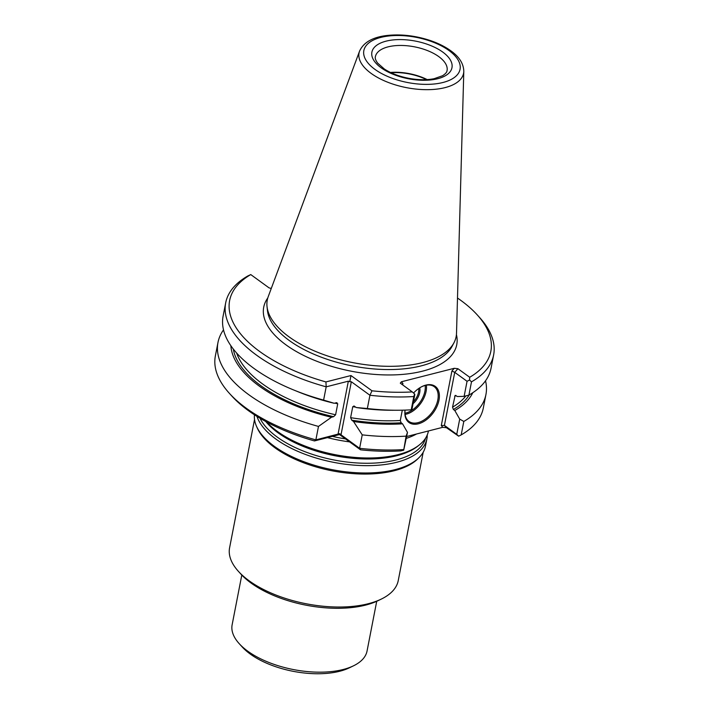 <?xml version="1.0" encoding="UTF-8"?>
<svg xmlns="http://www.w3.org/2000/svg" width="709" height="709" viewBox="0 0 709 709"><rect width="100%" height="100%" fill="white"/><g stroke="black" fill="none" stroke-linecap="round" stroke-linejoin="round"><path stroke-width="1.06" d="M423.184 452.271L398.245 580.574A85.904 40.333 -169 0 1 381.247 599.114A85.904 40.333 -169 0 1 249.045 580.724A85.904 40.333 -169 0 1 238.41 571.348A85.904 40.333 -169 0 1 229.592 547.791L254.531 419.489M254.442 414.783A86.977 40.838 11 0 0 256.428 426.118L257.154 427.766A85.904 40.333 11 0 0 332.069 470.803A85.904 40.333 11 0 0 417.663 458.971L418.948 457.704A86.977 40.838 11 0 0 425.462 446.2L426.889 438.862A86.977 40.838 11 0 0 427.243 434.954M381.247 599.114L377.977 600.7A82.466 38.72 -169 0 1 251.057 583.037A82.466 38.72 -169 0 1 240.856 574.042L238.41 571.348M327.443 437.621A86.977 40.838 11 0 0 349.59 441.884M406.319 438.384A86.977 40.838 11 0 0 416.52 434.005M266.681 422.015A86.977 40.838 11 0 0 343.032 456.038A86.977 40.838 11 0 0 419.338 444.933A86.977 40.838 11 0 0 428.378 431.196L428.422 430.975M256.942 416.369A86.977 40.838 11 0 0 344.689 464.147A86.977 40.838 11 0 0 426.889 438.862M256.428 426.118A86.977 40.838 11 0 0 332.291 469.686A86.977 40.838 11 0 0 418.948 457.704M241.796 575.052L232.135 624.78A68.72 32.259 11 0 0 239.19 643.63A68.72 32.259 11 0 0 353.454 665.84A68.72 32.259 11 0 0 367.058 651.004L376.718 601.285M239.19 643.63L242.239 646.989A64.43 30.248 11 0 0 349.369 667.816L353.454 665.84M426.517 79.63A35.867 16.839 11 0 0 391.049 72.735M427.19 79.585A36.514 17.14 11 0 0 390.429 72.442M418.673 388.532A12.886 8.021 -54 0 1 418.532 392.281A12.886 8.021 -54 0 1 413.453 401.648M419.746 387.814A13.746 8.552 -54 0 1 419.719 392.511A13.746 8.552 -54 0 1 413.055 403.705M425.178 385.439A20.614 12.824 -54 0 1 424.913 391.191A20.614 12.824 -54 0 1 404.999 413.223M426.348 385.191A21.474 13.365 -54 0 1 426.1 391.421A21.474 13.365 -54 0 1 405.123 414.411M359.578 51.083L268.241 296.601A96.194 45.154 11 0 0 267.018 306.492A96.194 45.154 11 0 0 353.091 362.671A96.194 45.154 11 0 0 453.937 342.819A96.194 45.154 11 0 0 456.516 333.203L463.801 71.343C463.606 63.668 459.255 56.8 450.747 50.747C445.075 46.661 438.268 43.258 430.31 40.537C415.651 35.698 401.338 33.997 387.371 35.45C372.934 37.036 363.664 42.248 359.578 51.083A53.246 25.001 11 0 0 406.549 87.659A53.246 25.001 11 0 0 463.801 71.343M468.915 395.108L471.494 381.841L469.571 380.006L467.054 381.291L464.129 396.349L468.915 395.108A136.482 64.076 11 0 0 491.053 368.21L493.632 354.943A136.482 64.076 11 0 0 479.621 317.517L477.184 314.823A133.044 62.463 11 0 0 457.491 298.037M471.494 381.841A136.482 64.076 11 0 0 493.632 354.943M414.827 394.603L414.623 394.009L413.808 396.544L411.229 409.811L411.902 409.66L414.827 394.603M420.907 387.132A21.474 13.365 -54 0 1 434.2 386.671A21.474 13.365 -54 0 1 437.799 399.911A21.474 13.365 -54 0 1 425.604 418.851A21.474 13.365 -54 0 1 408.96 421.43A21.474 13.365 -54 0 1 405.069 410.112M406.682 436.514L442.788 427.305L446.44 427.713L444.428 425.391L456.747 434.342L459.707 419.099L454.788 410.511L453.37 409.483L452.528 407.17L455.151 395.427L457.5 396.544L464.129 396.349M459.707 419.099L463.801 421.438A136.482 64.076 11 0 0 485.931 394.541A136.482 64.076 11 0 0 485.523 380.795M454.788 410.511A124.119 58.271 11 0 0 472.77 392.733M469.571 380.006L469.704 377.268A133.044 62.463 11 0 0 477.184 314.823M467.054 381.291L454.735 372.349L457.917 368.707L469.704 377.268M367.351 408.526L356.255 407.524A124.119 58.271 11 0 0 393.114 410.263L398.024 410.245A136.482 64.076 11 0 1 367.351 408.526L369.93 395.259L371.977 390.801A133.044 62.463 11 0 0 412.284 391.909L400.293 383.161L401.427 381.77L402.925 383.489L402.092 384.508M412.284 391.909L414.623 394.009M223.512 329.871A136.482 64.076 11 0 0 217.982 342.456L215.368 355.909A136.482 64.076 11 0 0 229.379 393.335A136.482 64.076 11 0 0 315.868 439.881L339.691 433.678L341.02 434.803L351.336 381.752L369.93 395.259A136.482 64.076 11 0 0 413.808 396.544M250.764 274.578A133.044 62.463 11 0 0 325.927 381.929L326.184 386.83A136.482 64.076 11 0 1 225.684 302.858A136.482 64.076 11 0 1 247.813 275.969L250.764 274.578L269.083 287.889L271.272 288.448M230.868 345.708A124.119 58.271 11 0 0 331.475 417.238L318.483 426.428A136.482 64.076 11 0 1 217.982 342.456M233.323 349.067A121.983 57.269 11 0 0 333.593 416.697L331.475 417.238M333.593 416.697L335.605 414.774L337.732 403.784L336.305 402.739L336.97 402.685M225.684 302.858L223.105 316.125A136.482 64.076 11 0 0 293.606 389.95L298.152 391.802A124.119 58.271 11 0 0 334.196 403.279L336.305 402.739M334.196 403.279L323.605 400.098L326.184 386.83L348.349 381.176L349.794 381.717L350.973 375.548L371.977 390.801M293.606 389.95A136.482 64.076 11 0 0 323.605 400.098M325.927 381.929L350.973 375.548M351.336 381.752L349.794 381.717M398.024 410.245A136.482 64.076 11 0 0 411.229 409.811M353.871 405.938L356.255 407.524M354.482 406.239L352.754 406.682L350.618 417.663L351.77 420.198A121.983 57.269 11 0 0 401.143 422.794L400.301 420.481L402.304 410.183M341.02 434.803L359.614 448.31L362.228 434.856L353.543 421.492A124.119 58.271 11 0 0 402.552 423.822L407.48 432.41L403.705 450.18L406.106 436.141L407.48 432.41M401.143 422.794L402.552 423.822M353.543 421.492L351.77 420.198M362.228 434.856A136.482 64.076 11 0 0 406.106 436.141M457.917 368.707L454.256 368.299L401.427 381.77M451.908 371.002L454.735 372.349L444.428 425.391L441.29 425.595L451.908 371.002L454.256 368.299M413.542 393.043A22.333 13.896 -54 0 1 421.164 386.99A22.333 13.896 -54 0 1 438.995 400.142A22.333 13.896 -54 0 1 418.966 423.636A22.333 13.896 -54 0 1 405.034 410.112M463.801 421.438L461.187 434.892L458.652 436.177L446.44 427.713M456.747 434.342L458.652 436.177M461.187 434.892A136.482 64.076 11 0 0 483.316 407.994L485.931 394.541M229.379 393.335L231.816 396.03A133.044 62.463 11 0 0 314.459 440.936L315.868 439.881L318.483 426.428M314.459 440.936L339.505 434.555L360.509 449.807L359.614 448.31A136.482 64.076 11 0 0 403.492 449.595M360.509 449.807A133.044 62.463 11 0 0 400.815 450.915L403.705 450.18M339.505 434.555L339.691 433.678M332.344 436.372A85.612 40.191 11 0 0 345.496 438.906M265.751 421.509A85.612 40.191 11 0 0 340.612 456.756A85.612 40.191 11 0 0 417.805 446.147L419.338 444.933M260.017 418.248A85.612 40.191 11 0 0 347.109 462.055A85.612 40.191 11 0 0 425.595 438.127M438.791 56.623A36.514 17.14 11 0 0 400.461 45.447A36.514 17.14 11 0 0 375.38 56.685C374.91 58.218 375.655 60.354 377.622 63.092L384.402 69.057C391.12 73.417 399.433 76.537 409.35 78.424C418.585 80.046 426.845 80.135 434.13 78.699L442.531 75.748C445.403 73.931 446.918 72.229 447.051 70.616A36.514 17.14 11 0 0 438.791 56.623M442.753 52.076A40.803 19.161 11 0 0 374.148 47.6A40.803 19.161 11 0 0 418.913 80.117A40.803 19.161 11 0 0 442.753 52.076M448.948 50.499A49.001 22.998 11 0 0 366.562 45.128A49.001 22.998 11 0 0 420.313 84.176A49.001 22.998 11 0 0 448.948 50.499M455.931 395.427A120.264 56.463 -169 0 1 454.664 396.189M452.528 407.17A120.264 56.463 11 0 0 465.866 395.897M453.37 409.483A121.983 57.269 11 0 0 469.234 394.922M267.018 306.492L267.444 310.471A95.006 44.605 11 0 0 352.453 365.959A95.006 44.605 11 0 0 452.058 346.355L453.937 342.819M236.638 353.029A120.264 56.463 11 0 0 335.605 414.774M337.732 403.784A120.264 56.463 -169 0 1 334.816 403.12M355.732 407.143A120.264 56.463 -169 0 1 352.754 406.682M350.618 417.663A120.264 56.463 11 0 0 400.301 420.481M402.65 384.907L402.925 383.489M267.78 297.984A98.321 46.156 11 0 0 351.425 371.232A98.321 46.156 11 0 0 456.428 334.657M338.042 434.227L348.349 381.176M442.788 427.305L441.29 425.595"/></g></svg>
